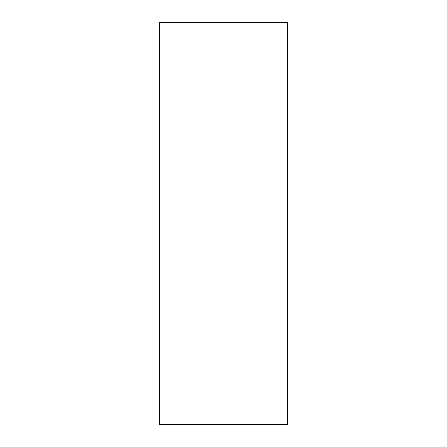 <?xml version="1.0" encoding="UTF-8"?>
<svg xmlns="http://www.w3.org/2000/svg" width="447" height="447" viewBox="0 0 447 447"><rect width="100%" height="100%" fill="white"/><g stroke="black" fill="none" stroke-linecap="round" stroke-linejoin="round"><path stroke-width="0.67" d="M287.365 223.5L287.365 424.65L159.635 424.65L159.635 22.35L287.365 22.35L287.365 223.5"/></g></svg>
